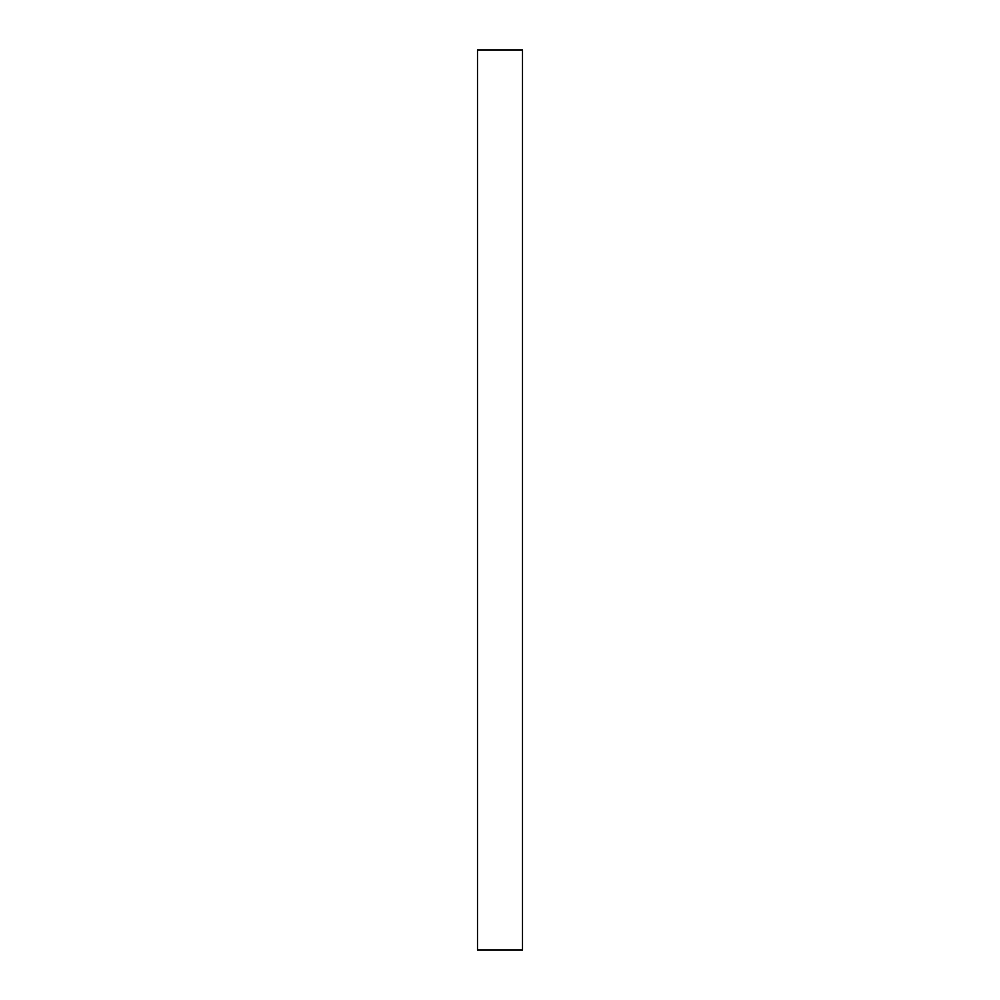 <?xml version="1.0" encoding="UTF-8"?>
<svg xmlns="http://www.w3.org/2000/svg" width="1000" height="1000" viewBox="0 0 1000 1000"><rect width="100%" height="100%" fill="white"/><g stroke="black" fill="none" stroke-linecap="round" stroke-linejoin="round"><path stroke-width="0.75" stroke-dasharray="5 3.75" d="M522.5 50L522.5 950L522.5 50L477.5 50L477.5 950L522.5 950L477.5 950L477.5 50L522.5 50"/><path stroke-width="1.5" d="M477.5 950L477.5 50L522.5 50L522.5 950L477.5 950L522.5 950L522.5 50L477.5 50L477.5 950"/></g></svg>
